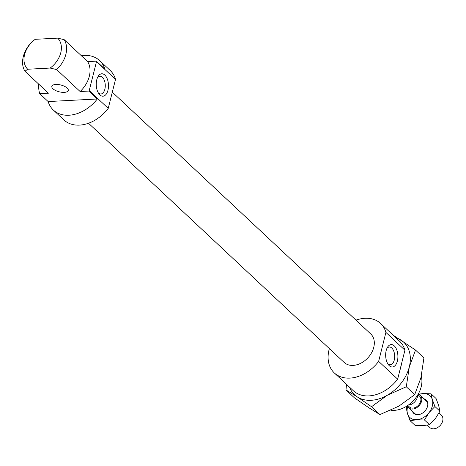 <?xml version="1.0" encoding="UTF-8"?>
<svg xmlns="http://www.w3.org/2000/svg" width="466" height="466" viewBox="0 0 466 466"><rect width="100%" height="100%" fill="white"/><g stroke="black" fill="none" stroke-linecap="round" stroke-linejoin="round"><path stroke-width="0.7" d="M35.218 39.319L32.474 41.34A25.403 18.547 -46.9 0 0 24.96 71.257L27.704 69.236A21.593 15.768 133.1 0 1 35.218 39.319L57.662 38.136A21.593 15.768 133.1 0 1 50.147 68.053L56.689 69.591A25.403 18.547 -46.9 0 0 64.203 39.674L57.662 38.136M81.3 55.67A33.872 24.733 133.1 0 1 99.625 60.58A33.872 24.733 133.1 0 1 104.815 69.061L96.363 61.151L87.655 61.611L64.203 39.674M27.704 69.236L50.147 68.053M421.293 376.225A25.403 18.547 133.1 0 1 421.188 386.803A25.403 18.547 133.1 0 1 390.84 410.243M387.654 363.538A8.889 4.841 87 0 0 387.858 363.742A8.889 4.841 87 0 0 390.298 364.767A8.889 4.841 87 0 0 394.685 356.403A8.889 4.841 87 0 0 389.36 347.007A8.889 4.841 87 0 0 386.862 348.504M389.291 365.693A11.219 6.105 -93 0 1 388.271 364.517A11.219 6.105 -93 0 1 387.374 347.467A11.219 6.105 -93 0 1 395.494 347.351A11.219 6.105 -93 0 1 397.049 362.14A11.219 6.105 -93 0 1 389.291 365.693M99.881 94.901A11.219 6.105 -93 0 1 98.862 93.73A11.219 6.105 -93 0 1 97.959 76.674A11.219 6.105 -93 0 1 106.085 76.564A11.219 6.105 -93 0 1 107.64 91.348A11.219 6.105 -93 0 1 99.881 94.901M98.244 92.751A8.889 4.841 87 0 0 98.443 92.95A8.889 4.841 87 0 0 100.883 93.975A8.889 4.841 87 0 0 105.252 84.841A8.889 4.841 87 0 0 99.951 76.214A8.889 4.841 87 0 0 97.452 77.711M378.637 361.371L385.912 332.404L404.925 350.193L397.649 379.161L378.637 361.371A33.872 24.733 133.1 0 1 334.303 372.928A33.872 24.733 133.1 0 1 329.363 348.591M89.222 90.585L96.497 61.617L115.51 79.401L108.234 108.368L89.222 90.585A33.872 24.733 133.1 0 1 88.849 91.068L97.301 98.978L48.149 101.565L39.697 93.66L48.412 93.2L24.96 71.257M108.234 108.368A33.872 24.733 133.1 0 1 63.9 119.931L53.34 110.046A33.872 24.733 133.1 0 1 48.149 101.565M99.625 60.58L110.186 70.459A33.872 24.733 133.1 0 1 115.51 79.401M397.649 379.161A33.872 24.733 133.1 0 1 353.315 390.718L334.303 372.928M355.977 320.148A33.872 24.733 133.1 0 1 380.588 323.462L399.601 341.252A33.872 24.733 133.1 0 1 404.925 350.193M56.689 69.591L80.135 91.528L88.849 91.068M52.955 88.785A8.47 3.501 -165.9 0 0 61.827 92.28A8.47 3.501 -165.9 0 0 68.263 90.474A8.47 3.501 -165.9 0 0 60.9 85.016A8.47 3.501 -165.9 0 0 51.837 86.35A8.47 3.501 -165.9 0 0 52.955 88.785M97.301 98.978A33.872 24.733 133.1 0 1 53.34 110.046M96.363 61.151A33.872 24.733 133.1 0 1 96.497 61.617M87.655 61.611A25.403 18.547 133.1 0 1 80.135 91.528M39.697 93.66A33.872 24.733 133.1 0 1 38.771 84.183M112.306 92.163L370.75 333.976A19.479 14.219 133.1 0 1 373.761 347.339A19.479 14.219 133.1 0 1 360.83 363.224A19.479 14.219 133.1 0 1 344.135 362.42L88.511 123.24M380.588 323.462A33.872 24.733 133.1 0 1 385.912 332.404M417.594 395.185A8.47 6.18 133.1 0 1 417.35 397.236A8.47 6.18 133.1 0 1 408.321 405.094M417.92 394.638L419.546 396.152A7.409 5.411 133.1 0 1 420.687 401.238A7.409 5.411 133.1 0 1 415.771 407.278A7.409 5.411 133.1 0 1 409.416 406.975L407.797 405.461M418.148 394.248A8.47 6.18 133.1 0 1 420.268 395.378A8.47 6.18 133.1 0 1 421.573 401.191A8.47 6.18 133.1 0 1 415.952 408.1A8.47 6.18 133.1 0 1 408.694 407.75A8.47 6.18 133.1 0 1 407.424 405.711M439.024 412.934L441.389 415.148A8.47 6.18 133.1 0 1 442.7 420.955A8.47 6.18 133.1 0 1 437.079 427.864A8.47 6.18 133.1 0 1 429.821 427.514L427.305 425.161M349.523 387.17A35.987 26.277 -46.9 0 0 357.16 396.828A35.987 26.277 -46.9 0 0 387.31 395.238L371.536 406.713L357.16 396.828L345.993 389.949L354.405 397.818L368.781 407.698L379.947 414.583L398.931 406.113L414.705 394.644L420.92 377.792L423.926 357.935L415.515 350.065L409.299 366.917A35.987 26.277 -46.9 0 0 401.139 340.186A35.987 26.277 -46.9 0 0 395.809 337.704M345.993 389.949L346.512 384.357M392.972 335.054L415.515 350.065M409.299 366.917L406.294 386.768L387.31 395.238A35.987 26.277 -46.9 0 0 409.299 366.917M401.343 364.453A25.828 18.861 133.1 0 1 399.875 370.301M414.705 394.644L406.294 386.768M379.947 414.583L371.536 406.713M412.352 411.169A9.104 6.646 -46.9 0 0 420.029 414.291A9.104 6.646 -46.9 0 0 427.549 406.253A9.104 6.646 -46.9 0 0 423.926 398.803M407.738 406.474A14.819 10.823 -46.9 0 0 407.523 413.767A14.819 10.823 -46.9 0 0 416.633 419.744A14.819 10.823 -46.9 0 0 429.029 412.631A14.819 10.823 -46.9 0 0 432.314 399.543A14.819 10.823 -46.9 0 0 423.21 393.566A14.819 10.823 -46.9 0 0 418.934 394.51M410.127 420.74L415.142 425.435L422.971 425.674L429.477 424.677L435.366 418.561L439.933 411.21L438.652 405.472L436.054 398.5L431.038 393.805L432.314 399.543L434.918 406.515L429.029 412.631L424.462 419.983L416.633 419.744L410.127 420.74L407.523 413.767L406.247 408.03L407.447 405.781M418.165 394.219L423.21 393.566L431.038 393.805M434.918 406.515L439.933 411.21M424.462 419.983L429.477 424.677M408.694 407.75L415.917 414.501M420.268 395.378L427.485 402.135"/></g></svg>
